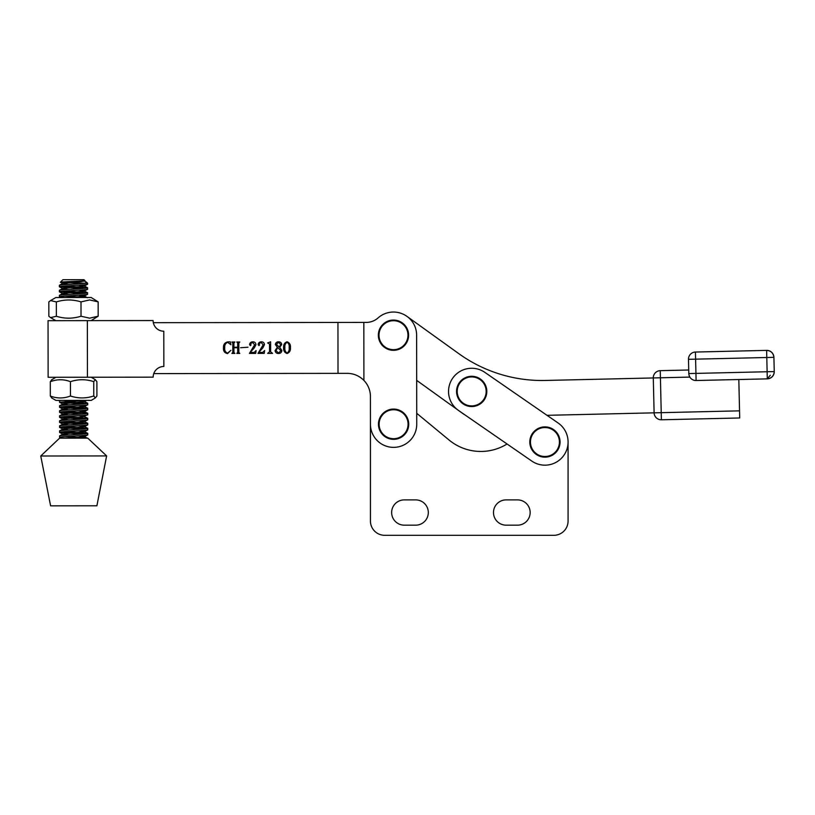 <?xml version="1.0" encoding="UTF-8"?>
<svg xmlns="http://www.w3.org/2000/svg" width="815" height="815" viewBox="0 0 815 815"><rect width="100%" height="100%" fill="white"/><g stroke="black" fill="none" stroke-linecap="round" stroke-linejoin="round"><path stroke-width="1.22" d="M547.018 415.324L654.109 412.838L547.018 415.324L558.092 422.975L484.844 372.373A23.146 23.146 0 0 0 452.641 378.262A23.146 23.146 0 0 0 458.529 410.465L531.777 461.066A23.146 23.146 0 0 0 563.98 455.178A23.146 23.146 0 0 0 558.092 422.975M688.96 374.849L689.847 377.101L545.347 380.462A142.431 142.431 0 0 1 458.886 353.71L406.991 316.403A23.146 23.146 0 0 0 378.089 317.901A17.808 17.808 0 0 1 366.281 322.414L363.836 322.414L363.908 380.422A23.146 23.146 0 0 1 370.418 396.467L370.448 424.248A23.146 23.146 0 0 0 393.625 447.364A23.146 23.146 0 0 0 416.74 424.187L416.628 335.169A23.146 23.146 0 0 0 378.089 317.901M416.689 380.381L463.012 413.684A17.808 17.808 0 0 0 464.978 414.916L507.073 443.992A49.858 49.858 0 0 1 449.085 440.039L416.73 413.307L416.689 380.381L463.012 413.684M545.347 380.462A142.431 142.431 0 0 1 458.886 353.71L406.991 316.403M773.914 357.337A7.121 7.121 0 0 0 766.63 350.379A7.121 7.121 0 0 1 773.914 357.337L688.481 359.323A7.121 7.121 0 0 1 695.44 352.039L766.63 350.379C770.939 350.735 773.364 353.048 773.914 357.337L774.25 371.579A7.121 7.121 0 0 1 767.292 378.863L696.102 380.513A7.121 7.121 0 0 1 688.807 373.565L774.25 371.579C773.893 375.878 771.581 378.303 767.292 378.863L770.297 375.226M695.44 352.039L696.102 380.513A7.121 7.121 0 0 1 688.807 373.565L688.481 359.323L688.726 370L660.252 370.662A7.121 7.121 0 0 0 653.294 377.946L654.109 412.838A7.121 7.121 0 0 0 661.393 419.786A7.121 7.121 0 0 1 654.109 412.838L739.541 410.852L739.714 417.973L661.393 419.786L660.252 370.662M738.818 379.525L739.541 410.852M407.958 335.199A14.476 14.476 0 0 1 393.482 349.676A14.476 14.476 0 0 1 379.006 335.199A14.476 14.476 0 0 1 393.482 320.713A14.476 14.476 0 0 1 407.958 335.199M378.343 335.199A15.139 15.139 0 0 1 393.482 320.061A15.139 15.139 0 0 1 408.61 335.199A15.139 15.139 0 0 1 393.482 350.328A15.139 15.139 0 0 1 378.343 335.199A15.139 15.139 0 0 0 393.482 350.328A15.139 15.139 0 0 0 408.61 335.199M408.071 424.218A14.476 14.476 0 0 1 393.594 438.694A14.476 14.476 0 0 1 379.118 424.218A14.476 14.476 0 0 1 393.594 409.741A14.476 14.476 0 0 1 408.071 424.218M378.466 424.218A15.139 15.139 0 0 1 393.594 409.079A15.139 15.139 0 0 1 408.733 424.218A15.139 15.139 0 0 1 393.594 439.346A15.139 15.139 0 0 1 378.466 424.218A15.139 15.139 0 0 0 393.594 439.346A15.139 15.139 0 0 0 408.733 424.218M486.168 391.424A14.476 14.476 0 0 1 471.691 405.901A14.476 14.476 0 0 1 457.205 391.424A14.476 14.476 0 0 1 471.691 376.938A14.476 14.476 0 0 1 486.168 391.424M456.553 391.424A15.139 15.139 0 0 1 471.691 376.286A15.139 15.139 0 0 1 486.82 391.424A15.139 15.139 0 0 1 471.691 406.553A15.139 15.139 0 0 1 456.553 391.424A15.139 15.139 0 0 0 471.691 406.553A15.139 15.139 0 0 0 486.82 391.424M559.416 442.025A14.476 14.476 0 0 1 544.929 456.502A14.476 14.476 0 0 1 530.453 442.025A14.476 14.476 0 0 1 544.929 427.539A14.476 14.476 0 0 1 559.416 442.025M529.801 442.025A15.139 15.139 0 0 1 544.929 426.887A15.139 15.139 0 0 1 560.068 442.025A15.139 15.139 0 0 1 544.929 457.154A15.139 15.139 0 0 1 529.801 442.025A15.139 15.139 0 0 0 544.929 457.154A15.139 15.139 0 0 0 560.068 442.025M98.167 316.21L98.157 301.876L89.579 299.93L81.001 301.896C72.8 299.339 64.579 299.349 56.337 301.927L50.561 300.582L48.829 301.937L48.849 316.271L50.581 317.626L56.357 316.261C64.558 318.818 72.779 318.808 81.021 316.23L89.599 318.176L98.167 316.21L91.168 320.621M50.561 300.582L55.838 297.526L91.137 297.475L98.157 301.876M56.357 316.261L56.337 301.927M81.021 316.23L81.001 301.896M93.745 381.644L93.766 395.978L95.335 397.934L96.914 395.978L96.893 381.644L95.314 379.688L93.745 381.644C85.993 379.087 78.23 379.097 70.447 381.675C63.743 379.118 57.03 379.128 50.296 381.705L51.865 379.749M95.335 397.934L91.27 400.389L55.97 400.43L51.549 397.893M50.296 381.705L50.316 396.029C57.019 398.596 63.733 398.586 70.467 396.009C78.22 398.566 85.983 398.555 93.766 395.978M51.885 397.985L50.316 396.029M70.447 381.675L70.467 396.009M91.239 377.243L95.314 379.688M82.193 403.995L59.546 402.192L84.536 400.399M62.949 279.708L84.006 279.688L84.872 280.666L81.49 281.572L63.346 283.263L68.103 284.353M84.913 280.584L84.852 280.554C86.96 281.144 60.911 281.725 60.432 282.235L85.208 283.243L86.431 282.133L84.037 280.869M83.497 281.277L82.04 280.992M60.432 282.235L62.908 283.64M82.04 283.498L78.23 283.253M86.431 282.133L87.572 283.243L85.208 283.243C78.749 283.885 59.383 284.629 59.393 285.25L59.403 286.717C59.597 285.892 89.507 285.026 87.541 284.17M64.905 286.034L87.572 287.777L87.49 289.335L84.037 291.149L62.908 293.451L68.124 294.388M82.04 288.52L59.373 286.768M87.541 287.726C89.507 288.581 59.597 289.457 59.403 290.272L59.403 291.739C59.597 290.914 89.507 290.038 87.551 289.193M64.905 291.047L87.551 292.748L87.49 294.358L84.047 296.171L71.068 297.506M82.05 293.543L59.373 291.79M87.551 292.748C89.518 293.604 59.607 294.48 59.414 295.295L59.414 296.752C59.607 295.937 89.518 295.061 87.551 294.205M64.915 296.069L86.258 297.485M64.619 297.516L59.383 296.813M60.982 400.43L59.546 400.736L59.515 402.243M65.047 401.51L87.725 403.262L87.633 404.811L84.19 406.624L63.05 408.926L68.266 409.874M87.694 403.211C89.66 404.057 59.74 404.933 59.556 405.758L59.556 407.215C59.75 406.4 89.66 405.524 87.694 404.668M65.057 406.532L87.704 408.223L87.643 409.833L84.2 411.646L63.061 413.949L68.277 414.896M82.193 409.018L59.526 407.266M87.704 408.223C89.66 409.079 59.75 409.955 59.556 410.77L59.556 412.237C59.75 411.422 89.67 410.546 87.704 409.69M65.068 411.555L86.991 413.052L87.735 413.297L87.735 414.764L81.663 417.137L63.519 418.829L59.566 420.815L59.577 422.282C59.77 421.457 89.681 420.581 87.714 419.735M82.203 414.04L59.536 412.288M87.704 413.246C89.67 414.102 59.76 414.978 59.566 415.793L59.566 417.26C59.76 416.434 89.67 415.569 87.704 414.713M65.068 416.577L87.745 418.319L87.653 419.878L84.21 421.691L63.071 423.994L68.287 424.931M82.213 419.063L59.536 417.311M65.078 421.589L87.745 423.342L87.663 424.9L84.21 426.714L63.081 429.016L68.297 429.953M82.213 424.085L59.546 422.333M87.714 423.291C89.681 424.146 59.77 425.022 59.577 425.838L59.577 427.294C59.77 426.479 89.681 425.603 87.725 424.747M65.078 426.612L87.755 428.364L87.663 429.923L84.22 431.736L63.081 434.028L68.297 434.976M82.223 429.098L59.546 427.355M87.725 428.313C89.691 429.169 59.78 430.035 59.587 430.86L59.587 432.317C59.78 431.502 89.691 430.626 87.725 429.77M65.088 431.634L87.735 433.336L87.674 434.935L84.23 436.759L70.273 438.164M82.234 434.12L59.556 432.368M62.887 283.406L59.393 285.25M78.851 285.179L84.037 286.126L87.48 284.313L87.572 283.243M84.037 286.126L63.356 288.286L59.403 290.272M62.908 293.451L59.414 295.295M78.994 400.654L84.179 401.612L63.499 403.771L59.556 405.758M63.05 408.926L59.556 410.77M63.061 413.949L59.566 415.793M87.714 418.268C89.681 419.124 59.76 420 59.566 420.815M63.071 423.994L59.577 425.838M63.081 429.016L59.587 430.86M87.735 433.336C89.691 434.181 59.78 435.057 59.587 435.882L59.597 437.339C59.78 436.524 89.701 435.648 87.735 434.792M63.081 434.028L59.587 435.882M40.75 456.003L50.601 505.84L96.893 505.789L106.622 455.921L40.75 456.003L59.566 438.175L87.765 438.134L106.622 455.921M65.098 436.657L86.95 438.144M60.972 438.175L59.566 437.39M62.898 288.429L68.114 289.366M78.861 290.201L84.037 291.149M78.861 295.224L84.047 296.171M63.04 403.904L68.256 404.851M79.004 405.676L84.19 406.624M79.014 410.699L83.751 411.269L87.653 413.215M79.014 415.721L84.2 416.669M59.627 417.402L63.081 419.205L68.277 419.908M79.024 420.744L83.762 421.314L87.663 423.25M79.035 425.766L84.21 426.714M79.035 430.778L84.22 431.736M79.045 435.801L84.23 436.759M363.908 380.422C359.303 375.817 353.751 373.453 347.241 373.352L153.78 373.606M153.322 322.679L363.836 322.414M287.053 353.506C284.486 352.589 283.345 350.623 283.62 347.628C283.365 344.653 284.506 342.707 287.043 341.801C289.57 342.718 290.69 344.653 290.425 347.618C290.7 350.593 289.58 352.559 287.053 353.506M338.011 373.362L337.95 322.445M227.568 353.588C224.573 352.997 223.208 351.051 223.473 347.771C223.361 344.46 224.818 342.504 227.854 341.872L230.35 341.872L230.91 344.745L227.691 342.351C225.46 343.258 224.471 345.061 224.746 347.771C224.39 350.531 225.347 352.304 227.63 353.109L230.92 350.307L227.568 353.588M238.836 352.416L239.783 353.415L236.778 353.415L237.725 352.426L237.715 347.72L233.925 347.72L233.925 352.426L234.873 353.415L231.868 353.425L232.815 352.416L232.805 343.023L231.857 342.025L234.863 342.025L233.915 343.023L233.925 347.251L237.715 347.241L237.715 343.023L236.758 342.025L239.773 342.015L238.826 343.023L238.836 352.416M240.568 347.71L248.005 347.231L240.568 347.71M254.647 344.786L252.487 342.32L250.541 343.818L251.01 344.99L250.388 345.642L249.584 344.663C249.808 342.87 250.867 341.923 252.742 341.842C254.677 341.831 255.727 342.769 255.92 344.643L254.382 347.781L250.225 352.447L254.158 352.447L256.083 350.542L255.686 353.394L249.441 353.404L254.647 344.786M263.194 344.776L261.034 342.31L259.089 343.808L259.557 344.979L258.936 345.631L258.131 344.653C258.355 342.85 259.414 341.913 261.289 341.831C263.225 341.821 264.274 342.748 264.457 344.633L262.929 347.771L258.773 352.437L262.705 352.437L264.63 350.531L264.223 353.384L257.988 353.394L263.194 344.776M270.631 341.821L270.641 351.846L272.546 353.374L267.636 353.374L269.531 351.856L269.521 343.991L267.626 342.932L270.631 341.821M281.878 350.501C281.633 352.467 280.492 353.466 278.475 353.516C276.55 353.445 275.419 352.488 275.073 350.644L277.324 347.302L275.378 344.551C275.643 342.738 276.713 341.821 278.608 341.811C280.441 341.862 281.47 342.779 281.715 344.551L279.698 347.292L281.878 350.501M370.418 396.467A23.146 23.146 0 0 0 366.037 382.948M278.516 353.048L280.93 350.705L277.721 347.567L276.02 350.644L278.516 353.048M278.608 342.29L276.336 344.358L279.239 347.027L280.768 344.623L278.608 342.29M284.883 347.628C284.578 350.032 285.301 351.836 287.053 353.038C288.795 351.846 289.498 350.043 289.152 347.618C289.488 345.193 288.785 343.421 287.043 342.269C285.311 343.461 284.598 345.244 284.883 347.628M87.439 377.243L48.126 377.294L48.054 320.682L87.358 320.631L87.439 377.243L153.169 377.162A10.687 10.687 0 0 1 163.846 366.465L163.795 331.216A10.687 10.687 0 0 1 153.098 320.55L87.358 320.631M506.115 499.89A12.643 12.643 0 0 0 493.483 512.523A12.643 12.643 0 0 0 506.115 525.166L517.515 525.166A12.643 12.643 0 0 0 530.158 512.523A12.643 12.643 0 0 0 517.515 499.89L506.115 499.89A12.643 12.643 0 0 0 493.483 512.523A12.643 12.643 0 0 0 506.115 525.166M404.281 499.89A12.643 12.643 0 0 0 391.638 512.523A12.643 12.643 0 0 0 404.281 525.166L415.67 525.166A12.643 12.643 0 0 0 428.313 512.523A12.643 12.643 0 0 0 415.67 499.89L404.281 499.89A12.643 12.643 0 0 0 391.638 512.523A12.643 12.643 0 0 0 404.281 525.166M370.448 521.07L370.448 424.228L370.448 521.07A14.242 14.242 0 0 0 384.69 535.312L553.833 535.312A14.242 14.242 0 0 0 568.075 521.07L568.075 442.025L568.075 521.07M449.085 440.039L416.73 413.307M384.69 535.312L553.833 535.312M415.67 525.166A12.643 12.643 0 0 0 428.313 512.523A12.643 12.643 0 0 0 415.67 499.89M517.515 525.166A12.643 12.643 0 0 0 530.158 512.523A12.643 12.643 0 0 0 517.515 499.89M766.63 350.379L767.292 378.863M661.393 419.786A7.121 7.121 0 0 1 654.109 412.838M55.868 320.672L50.581 317.626M55.94 377.284L51.528 379.841M62.918 279.708L60.371 282.265M87.49 287.695L84.047 285.892M87.5 292.717L84.057 290.914M87.5 297.73L84.057 295.937M59.597 400.695L60.106 400.43M87.643 403.17L84.2 401.367M87.643 408.193L84.2 406.39M87.663 418.238L84.21 416.434M87.674 428.272L84.23 426.479M87.674 433.295L84.23 431.492M87.684 438.317L84.24 436.514M59.648 432.47L63.101 434.273M59.638 427.447L63.091 429.25M59.638 422.425L63.081 424.228M59.617 412.38L63.071 414.183M59.617 407.357L63.061 409.171M59.607 402.335L63.061 404.148M86.482 400.399L84.179 401.612M59.475 296.904L60.656 297.516M59.464 291.882L62.918 293.685M59.464 286.86L62.908 288.663"/></g></svg>
